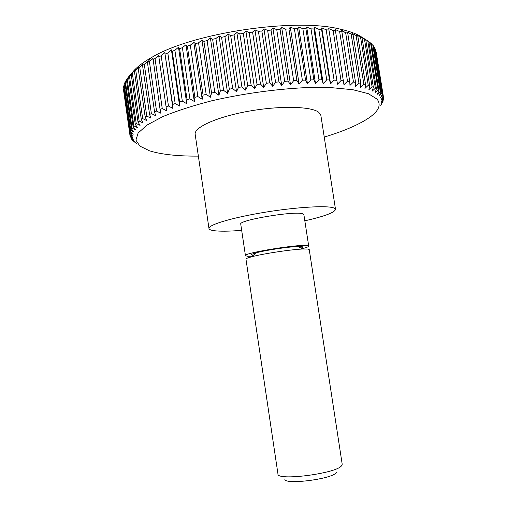 <?xml version="1.0" encoding="UTF-8"?>
<svg xmlns="http://www.w3.org/2000/svg" width="507" height="507" viewBox="0 0 507 507"><rect width="100%" height="100%" fill="white"/><g stroke="black" fill="none" stroke-linecap="round" stroke-linejoin="round"><path stroke-width="0.76" d="M241.674 230.355C229.044 231.363 219.74 231.465 213.77 230.647C210.76 230.197 209.163 229.481 208.979 228.505C208.022 224.988 231.547 217.788 263.532 212.484C295.48 207.154 326.825 205.284 333.663 207.908L335.514 209.372C334.753 212.528 324.524 216.337 304.827 220.805M208.979 228.505L195.182 134.399C193.737 127.498 216.597 116.971 248.284 111.274C279.927 105.519 311.456 106.331 318.77 112.32L320.861 115.387L335.514 209.372M252.252 256.25L247.359 256.25L245.445 255.661C242.796 253.113 299.732 243.835 307.521 245.584L308.706 246.091C308.7 246.7 306.589 247.562 302.375 248.671M245.445 255.661L240.755 224.164C237.903 220.26 294.662 210.69 302.641 213.789L303.877 214.613L308.706 246.091M308.053 249.07L309.238 249.545L342.212 464.304L341.35 466.028C334.905 473.798 276.695 481.048 277.963 474.02L245.958 259.115C245.92 258.589 247.809 257.816 251.637 256.796C262.841 253.722 291.512 249.387 303.129 249.007L308.053 249.07M253.342 255.287L252.936 255.262C250.211 254.983 251.276 254.172 256.13 252.822C265.25 250.274 288.198 246.808 297.66 246.541L301.703 246.617C303.23 246.852 303.015 247.334 301.057 248.075M284.966 478.887C282.323 485.18 330.659 479.527 336.318 472.797L336.959 471.935M373.608 46.688L374.977 48.209L382.335 94.01L380.484 97.712L382.956 95.202L383.222 95.912L375.643 49.68L382.956 95.202M375.148 49.274L375.643 49.68M376.162 51.968L383.584 97.883L381.429 101.482L383.552 99.15L383.438 99.904L381.15 103.453L383.089 101.204L380.725 105.38M198.364 156.112C179.148 156.251 163.622 154.717 151.783 151.504L149.331 150.75L139.907 146.124L135.908 140.154L138.119 133.03L147.049 125.045L162.779 116.629C176.506 110.957 192.901 105.659 211.977 100.728C242.916 93.687 273.729 89.34 304.422 87.692L331.28 87.641L352.948 89.733L368.355 93.687L377.056 99.099C381.714 105.12 378.488 111.717 367.379 118.898C357.023 125.47 342.643 131.528 324.246 137.074M383.507 97.148L381.207 99.568L383.222 95.912M374.489 47.366L381.872 93.326L382.335 94.01M381.872 93.326L379.236 95.924L380.909 92.179L373.488 45.941L372.803 45.123L380.244 91.526L377.455 94.226L378.944 90.436L371.46 43.76L370.566 42.975L378.076 89.815L378.944 90.436M371.53 44.21L372.803 45.123M380.244 91.526L380.909 92.179M378.076 89.815L375.142 92.61L376.422 88.788L368.874 41.675L367.784 40.934L375.351 88.205L376.422 88.788M375.351 88.205L372.284 91.102L373.348 87.248L365.743 39.704L363.868 38.462L367.784 40.934M372.068 86.71L368.887 89.701L369.717 85.829L362.055 37.854L360.407 36.599L364.444 39.001L372.068 86.71L373.348 87.248M368.234 85.334L364.945 88.421L365.534 84.53L357.822 36.143L356.408 34.863L360.553 37.201L368.234 85.334L369.717 85.829M363.849 84.086L360.471 87.274L360.807 83.376L353.043 34.577L351.883 33.272L356.117 35.547L363.849 84.086L365.534 84.53M358.918 82.983L355.47 86.272L355.54 82.362L347.732 33.177L346.832 31.84L351.142 34.045L358.918 82.983L360.807 83.376M353.461 82.026L349.957 85.41L349.754 81.507L341.908 31.954L341.274 30.572L345.641 32.702L353.461 82.026L355.54 82.362M347.485 81.234L343.955 84.713L335.235 29.482L339.627 31.542L347.485 81.234L349.754 81.507M341.021 80.607L337.478 84.181L328.726 28.576L333.131 30.566L341.021 80.607L343.467 80.822M334.094 80.157L330.558 83.82L329.499 79.967L321.565 29.406L321.774 27.872L326.172 29.793L334.094 80.157L336.705 80.302M326.723 79.884L323.219 83.63L321.869 79.808L313.922 28.969L314.422 27.365L318.789 29.222L326.723 79.884L329.499 79.967M318.954 79.802L315.506 83.623L313.871 79.846L305.911 28.747L306.697 27.074L311 28.861L318.954 79.802L321.869 79.808M310.823 79.903L307.457 83.801L305.531 80.068L297.565 28.741L298.636 26.991L302.863 28.715L310.823 79.903L313.871 79.846M302.368 80.201L299.111 84.162L296.899 80.48L288.939 28.962L290.289 27.131L294.409 28.798L302.368 80.201L305.531 80.068M293.648 80.683L290.511 84.713L288.027 81.088L280.073 29.406L281.696 27.492L285.688 29.102L293.648 80.683L296.899 80.48M284.693 81.361L281.708 85.442L278.964 81.887L271.023 30.071L272.905 28.069L276.746 29.628L284.693 81.361L288.027 81.088M275.574 82.229L272.753 86.348L269.756 82.869L261.84 30.965L263.976 28.867L267.639 30.376L275.574 82.229L278.964 81.887M266.333 83.281L263.71 87.438L260.471 84.035L252.581 32.074L254.958 29.881L258.424 31.345L266.333 83.281L269.756 82.869M257.03 84.511L254.615 88.693L251.161 85.372L243.303 33.392L245.895 31.104L249.152 32.537L257.03 84.511L260.471 84.035M247.727 85.911L245.534 90.113L241.877 86.874L234.057 34.913L236.858 32.53L239.881 33.931L247.727 85.911L251.161 85.372M238.467 87.477L236.522 91.685L232.688 88.541L224.912 36.624L227.89 34.146L230.666 35.522L238.467 87.477L241.877 86.874M229.322 89.194L227.63 93.402L223.631 90.347L215.906 38.526L219.049 35.946L221.559 37.309L229.322 89.194L232.688 88.541M220.336 91.051L218.91 95.253L214.778 92.293L207.103 40.592L210.386 37.917L212.623 39.267L220.336 91.051L223.631 90.347M211.565 93.041L210.418 97.224L206.172 94.359L198.554 42.816L201.951 40.053L203.909 41.397L211.565 93.041L214.778 92.293M203.066 95.151L202.204 99.302L197.863 96.533L190.309 45.186L193.801 42.328L195.468 43.678L203.066 95.151L206.172 94.359M194.878 97.357L194.301 101.476L189.897 98.802L182.406 47.677L185.968 44.73L187.343 46.093L194.878 97.357L197.863 96.533M187.051 99.657L186.76 103.732L182.317 101.147L174.89 50.282L178.496 47.252L179.579 48.628L187.051 99.657L189.897 98.802M179.624 102.034L179.624 106.052L175.162 103.561L167.804 52.975L171.429 49.87L172.222 51.264L179.624 102.034L182.317 101.147M172.633 104.467L172.919 108.428L168.463 106.026L161.175 55.745L164.8 52.57L172.633 104.467L175.162 103.561M166.106 106.945L166.676 110.843L162.246 108.523L155.028 58.578L158.634 55.333L166.106 106.945L168.463 106.026M160.079 109.455L160.922 113.276L156.543 111.046L149.4 61.448L152.962 58.147L160.079 109.455L162.246 108.523M154.572 111.977L155.674 115.723L151.371 113.568L144.299 64.351L147.797 60.992L147.448 62.519L154.572 111.977L156.543 111.046M149.597 114.506L150.959 118.169L146.745 116.09L139.742 67.254L143.158 63.857L142.549 65.422L149.597 114.506L151.371 113.568M145.173 117.016L146.783 120.596L142.67 118.587L135.743 70.162L139.057 66.715L138.202 68.331L145.173 117.016L146.745 116.09M141.307 119.506L143.151 122.998L139.159 121.059L132.308 73.046L135.508 69.567L134.412 71.227L141.307 119.506L142.67 118.587M138.005 121.959L140.071 125.362L136.218 123.48L129.437 75.892L132.504 72.387L131.18 74.098L138.005 121.959L139.159 121.059M129.437 75.892L128.518 76.931L135.274 124.367L136.218 123.48M135.274 124.367L137.543 127.675L133.842 125.85L127.13 78.693L128.531 77.001M127.13 78.693L126.42 79.713L133.107 126.712L133.842 125.85M133.107 126.712L135.565 129.931L132.029 128.157L125.387 81.437L126.471 80.043M125.387 81.437L124.88 82.432L131.497 128.993L132.029 128.157M131.497 128.993L134.133 132.118L130.768 130.394L124.19 84.111L124.969 83.047M124.19 84.111L123.892 85.075L130.438 131.199L130.768 130.394M130.438 131.199L133.233 134.228L130.046 132.542L123.543 86.703L124.019 85.994M123.543 86.703L130.046 132.542M129.919 133.316L132.859 136.256L129.862 134.609L123.613 88.896M123.416 89.207L129.862 134.609M129.925 135.344L132.992 138.196L130.191 136.579L130.026 135.445M136.313 143.418L132.333 140.211L134.735 141.776L131.452 139.108L131.021 138.449L133.626 140.033L130.191 136.579M368.906 41.859L370.566 42.975M364.444 39.001L365.743 39.704M360.553 37.201L362.055 37.854M356.117 35.547L357.822 36.143M351.142 34.045L353.043 34.577M345.641 32.702L347.732 33.177M339.627 31.542L341.908 31.954M333.131 30.566L335.59 30.908M328.726 28.576L337.478 84.181M326.172 29.793L328.796 30.052M321.774 27.872L330.558 83.82M318.789 29.222L321.565 29.406M314.422 27.365L323.219 83.63M311 28.861L313.922 28.969M306.697 27.074L315.506 83.623M302.863 28.715L305.911 28.747M298.636 26.991L307.457 83.801M294.409 28.798L297.565 28.741M290.289 27.131L299.111 84.162M285.688 29.102L288.939 28.962M281.696 27.492L290.511 84.713M276.746 29.628L280.073 29.406M272.905 28.069L281.708 85.442M267.639 30.376L271.023 30.071M263.976 28.867L272.753 86.348M258.424 31.345L261.84 30.965M254.958 29.881L263.71 87.438M249.152 32.537L252.581 32.074M245.895 31.104L254.615 88.693M239.881 33.931L243.303 33.392M236.858 32.53L245.534 90.113M230.666 35.522L234.057 34.913M227.89 34.146L236.522 91.685M221.559 37.309L224.912 36.624M219.049 35.946L227.63 93.402M212.623 39.267L215.906 38.526M210.386 37.917L218.91 95.253M203.909 41.397L207.103 40.592M201.951 40.053L210.418 97.224M195.468 43.678L198.554 42.816M193.801 42.328L202.204 99.302M187.343 46.093L190.309 45.186M185.968 44.73L194.301 101.476M179.579 48.628L182.406 47.677M178.496 47.252L186.76 103.732M172.222 51.264L174.89 50.282M171.429 49.87L179.624 106.052M165.295 53.989L167.804 52.975M164.8 52.57L172.919 108.428M158.843 56.784L161.175 55.745M152.886 59.636L155.028 58.578M147.448 62.519L149.4 61.448M147.797 60.992L147.917 61.829M142.549 65.422L144.299 64.351M138.202 68.331L139.742 67.254M134.412 71.227L135.743 70.162M131.18 74.098L132.308 73.046M131.021 138.449L130.914 137.689M132.333 140.211L132.27 139.78M382.994 100.595L383.089 101.204M383.393 98.193L383.552 99.15M130.134 75.714C133.423 69.896 140.426 63.907 151.143 57.754C191.399 33.082 294.516 17.485 340.267 29.153C350.971 31.542 358.848 34.698 363.893 38.614M151.143 57.754L147.48 62.38M340.267 29.153L344.963 32.372M256.13 252.822L251.637 256.796M297.66 246.541L303.129 249.007"/></g></svg>
